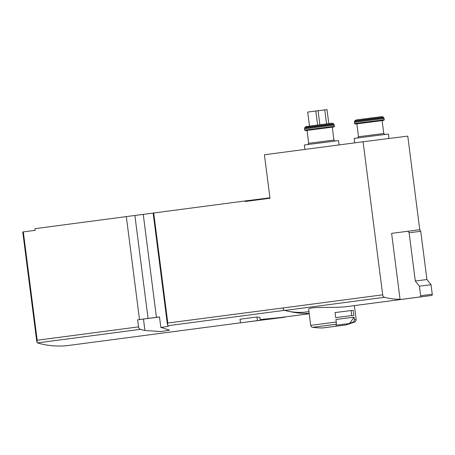<?xml version="1.0" encoding="UTF-8"?>
<svg xmlns="http://www.w3.org/2000/svg" width="455" height="455" viewBox="0 0 455 455"><rect width="100%" height="100%" fill="white"/><g stroke="black" fill="none" stroke-linecap="round" stroke-linejoin="round"><path stroke-width="0.68" d="M309.173 313.381A118.772 94.606 -97.5 0 1 289.061 311.396A84.84 67.573 -97.5 0 1 284.893 310.435A2.827 2.252 -97.5 0 1 283.004 307.961L167.804 323.022L153.71 213.003L245.165 200.945L245.239 201.502L269.986 198.243L264.418 154.763L363.073 141.761L382.678 294.823A2.827 2.252 -97.5 0 0 384.56 297.297A84.84 67.573 -97.5 0 0 400.053 299.242L400.093 299.561L431.715 295.46A1.132 0.682 -97.2 0 0 432.25 294.248L431.027 284.711L426.921 279.546L420.738 231.305L419.504 229.752L391.613 233.364L400.053 299.242M160.848 327.503L159.495 316.942L137.66 319.797L138.565 326.872A2.827 2.252 82.5 0 0 140.419 329.335A118.772 94.606 82.5 0 0 144.935 330.501L161.087 331.564L169.584 330.182L163.243 328.089A118.772 94.606 -97.5 0 1 160.848 327.503L168.327 326.303L167.451 324.796L167.804 323.022M140.419 329.335L37.447 342.911L38.118 343.138A118.772 94.606 -97.5 0 0 69.052 345.402L240.49 322.805M249.829 321.662L278.904 317.903L253.765 321.156L260.243 320.252L259.885 317.442A118.772 94.606 -97.5 0 1 256.984 316.981L240.035 319.217L240.496 322.84L249.823 321.628M278.904 317.903L278.881 317.726A118.772 94.606 -97.5 0 1 276.077 317.982L260.152 319.535M406.059 298.81L345.692 306.767C331.854 308.194 307.358 306.243 308.695 309.576L310.708 325.365L336.268 322.026L335.938 319.467L354.041 317.186L349.554 323.516A84.84 78.209 -96.9 0 0 353.097 322.117A2.264 2.087 -96.9 0 0 354.371 319.746L354.041 317.186M353.16 310.287L335.056 312.562L335.705 317.613L353.808 315.332L353.16 310.287L335.056 312.574M322.373 327.981L345.521 325.018L322.373 327.981A84.84 84.84 0 0 1 312.67 327.321L336.336 324.227A84.84 10.636 -97.3 0 1 335.961 325.228L349.554 323.516M308.945 311.612L306.539 311.931A84.84 67.573 -97.5 0 1 289.061 311.396M153.142 213.099L126.325 216.586L139.509 319.529M37.447 342.911L36.844 342.012L22.75 231.976L35.189 230.338L34.972 228.655L126.325 216.608M36.844 342.012L37.196 340.238L23.319 231.902M419.811 230.139L407.771 136.13L363.073 141.761M382.678 294.823L283.004 307.961A2.827 2.252 -97.5 0 1 282.993 307.836M167.451 324.796L153.142 213.076L153.71 213.003M147.483 318.506L159.074 317.033L147.483 318.506M137.66 319.797L159.5 317.016M245.165 200.945L269.934 197.823M400.093 299.561L420.096 296.922A1.132 0.682 -97.2 0 0 420.63 295.71L419.408 286.178L431.027 284.711M419.408 286.178L415.296 281.014L426.921 279.546M415.296 281.014L409.119 232.767L420.738 231.305M409.119 232.767L407.885 231.22M354.741 142.859L354.172 138.434L371.28 136.199L388.394 134.049L388.962 138.496M358.517 136.739L356.868 123.834L369.483 122.185L382.109 120.603L383.764 133.503L358.517 136.739L357.619 137.99M304.907 149.428L304.338 145.003L309.343 144.332L338.56 140.623L339.111 144.917M308.683 143.308L307.028 130.403L319.649 128.754L332.275 127.172L333.924 140.072L308.683 143.308L307.779 144.559M318.073 110.758L324.773 109.877L326.565 123.879M324.773 109.877L327.009 109.598L328.8 123.601M309.491 126.075L307.699 112.078L315.833 111.003L317.63 125.017M315.833 111.003L318.068 110.724L319.865 124.733M336.336 324.227L336.268 322.026M351.089 310.555L351.738 315.588M284.523 317.266L268.911 319.245L284.523 317.249M260.243 320.252L257.45 320.604L256.984 316.981M257.45 320.604L240.496 322.84M284.597 310.333L167.94 325.706M354.371 319.746L356.151 319.541L354.365 305.623M353.097 322.117L354.746 321.93A84.84 84.84 0 0 1 345.521 325.018L323.277 327.879M284.893 310.435L384.56 297.297M156.44 317.334L143.251 214.39M138.565 326.872L37.196 340.238M148.068 318.409L134.879 215.465M144.935 330.501L143.473 319.063M420.63 295.71L432.25 294.248M420.096 296.922L431.715 295.46M384.282 119.75L354.547 123.561L355.099 124.056L356.868 123.857L383.491 120.433L384.287 119.881L383.792 117.709L354.508 121.457L354.394 122.332L384.122 118.522M354.508 121.457L354.712 120.973L369.09 119.091L383.474 117.293L383.792 117.709M334.448 126.325L304.714 130.13L305.333 130.625L334.021 126.945L334.448 126.325L333.953 124.278L304.674 128.031L304.554 128.901L334.288 125.091M304.674 128.031L304.878 127.542L319.251 125.665L333.634 123.862L333.953 124.278M309.218 313.745L278.881 317.744M354.746 321.93C355.338 322.009 355.81 321.213 356.151 319.541M384.953 134.487L383.764 133.503M354.547 123.561L354.394 122.332M354.712 120.973L356.032 119.949L370.478 118.061L382.263 116.628L383.474 117.293M335.113 141.061L333.924 140.072M304.714 130.13L304.554 128.901M304.878 127.542C308.2 125.466 301.881 127.417 311.988 125.751L332.207 123.191L333.634 123.862M322.555 327.953L345.339 325.035M312.67 327.321C312.113 327.549 311.459 326.895 310.708 325.365"/></g></svg>
